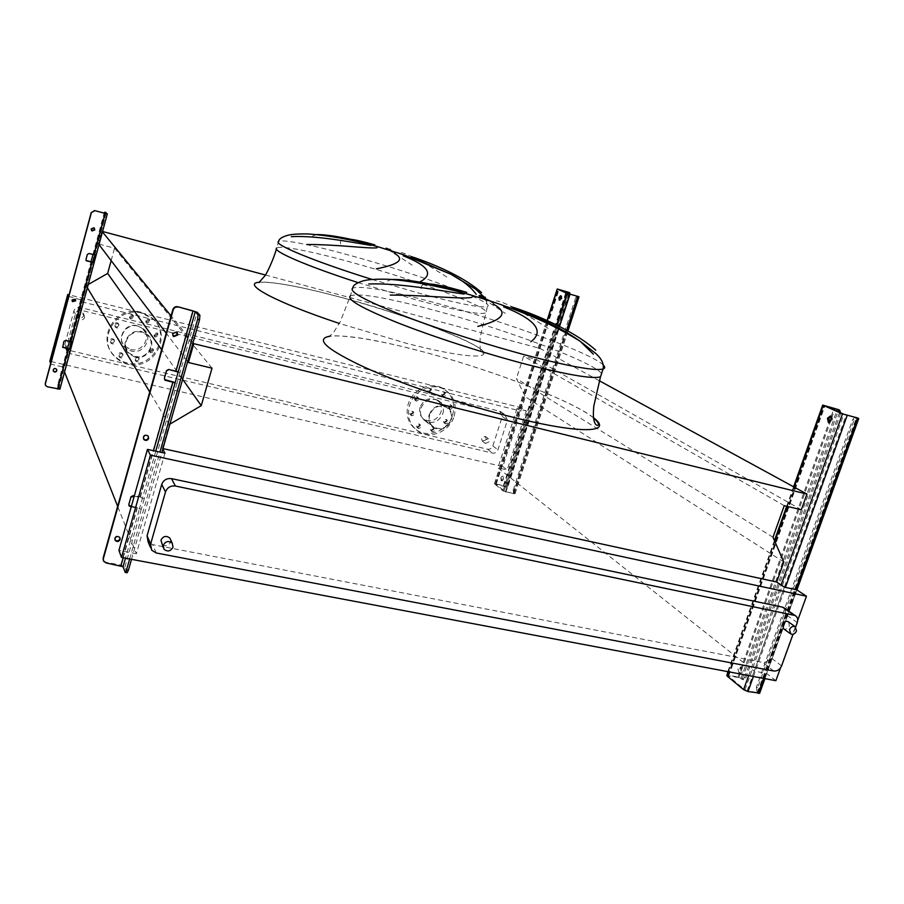 <?xml version="1.0" encoding="UTF-8"?>
<svg xmlns="http://www.w3.org/2000/svg" width="904" height="904" viewBox="0 0 904 904"><rect width="100%" height="100%" fill="white"/><g stroke="black" fill="none" stroke-linecap="round" stroke-linejoin="round"><path stroke-width="0.68" stroke-dasharray="4.52 3.39" d="M561.045 296.128L561.723 295.97L561.938 298.636L559.915 300.015M500.839 477.73L501.144 480.645L502.522 479.086L502.228 476.171L500.839 477.73M503.539 479.323L502.161 480.871L501.856 477.956L503.245 476.397L503.539 479.323M514.218 490.397L513.201 490.171L513.879 493.527L505.46 491.742L495.539 484.092L505.867 486.861L507.234 485.335L508.24 485.561L506.873 487.098L503.438 485.527L494.454 483.73L502.986 490.928L514.964 493.9L514.218 490.397L576.616 298.286L578.323 296.455M513.201 490.171L575.599 297.992L576.616 298.286M508.24 485.561L569.87 295.314L568.865 295.032L569.079 293.969M570.096 294.263L569.87 295.314M507.234 485.335L568.865 295.032M576.854 296.184L575.599 297.992M75.45 299.439L71.924 299.699L72.128 301.077M56.703 369.533L56.511 369.069C55.167 367.838 54.037 368.007 53.11 369.589L53.212 370.753M94.389 228.17L93.779 227.616L91.033 228.712L91.428 230.396M59.913 389.07L58.997 386.584L59.438 383.556L58.172 383.273L57.732 386.302L58.636 388.833L47.2 386.471L45.381 384.968M71.326 341.836L65.404 340.22L63.777 341.147L62.568 347.012M94.796 255.03L88.841 253.323L87.202 254.25L86.083 260.431M58.172 383.273L67.529 348.605M69.472 341.429L90.942 261.957M92.942 254.566L103.802 214.395L105.079 214.745L105.994 212.542M59.438 383.556L105.079 214.745M106.005 213.604L94.875 254.736L96.14 255.165M71.439 341.463L92.841 262.307L71.439 341.418L72.682 341.848M104.175 213.197L103.802 214.395M830.945 416.224L831.872 416.303L832.652 420.303L829.194 422.292M737.946 668.881L739.099 673.469L741.303 671.582L740.161 666.994L737.946 668.881M742.647 671.83L740.444 673.717L739.291 669.129L741.495 667.242L742.647 671.83M759.699 693.142L758.343 691.82L757.688 687.447L854.031 419.998L857.15 417.704M757.688 687.447L756.354 687.198L852.687 419.637L854.031 419.998M756.354 687.198L756.998 691.571L758.06 692.713L747.145 690.848L744.941 689.899L728.059 675.729L738.828 677.593L742.353 679.458L744.512 677.604L745.834 677.853L743.676 679.706L738.003 676.915L726.545 675.073M745.834 677.853L840.404 414.032L839.081 413.67L839.375 412.292M840.675 412.868L840.404 414.032M744.512 677.604L839.081 413.67M854.63 417.343L852.687 419.637M548.095 328.355C520.376 310.479 503.189 301.348 496.522 300.976M483.278 298.761L505.359 313.406M446.825 277.031C423.027 261.764 407.399 253.493 399.93 252.239M390.822 249.312L386.968 248.453M388.743 249.911L412.145 265.098M788.706 622.076L789.35 625.963C788.005 628.675 786.13 629.67 783.734 628.935M170.664 539.88L170.573 542.038C168.223 546.185 165.24 546.863 161.635 544.061M486.329 439.367L485.267 436.372L481.346 438.18L482.397 441.175L486.329 439.367M484.374 440.497L488.318 438.666L489.38 441.683L485.425 443.502L484.374 440.497M77.529 314.185C78.84 311.688 80.659 311.258 82.987 312.897L83.676 315.688C82.332 318.219 80.501 318.626 78.173 316.931L77.529 314.185M84.648 317.53L83.959 314.716C81.62 313.066 79.789 313.496 78.467 316.016L79.111 318.773C81.45 320.479 83.304 320.072 84.648 317.53M451.345 406.969L448.542 408.269L447.74 406.088L450.542 404.777L451.345 406.969M449.231 407.207L450.034 409.399L452.847 408.088L452.045 405.896L449.231 407.207M446.791 421.467L443.943 422.744L443.186 420.597L446.022 419.309L446.791 421.467M444.655 421.761L445.412 423.908L448.271 422.631L447.503 420.473L444.655 421.761M433.796 429.366L430.914 430.62L430.18 428.496L433.061 427.23L433.796 429.366M431.615 429.682L432.349 431.818L435.253 430.553L434.508 428.406L431.615 429.682M419.897 426.055L416.981 427.309L416.247 425.185L419.162 423.919L419.897 426.055M417.659 426.36L418.394 428.496L421.32 427.23L420.575 425.095L417.659 426.36M413.218 413.377L410.303 414.642L409.546 412.484L412.45 411.207L413.218 413.377M410.936 413.636L411.693 415.795L414.62 414.518L413.851 412.36L410.936 413.636M417.772 398.732L414.891 400.02L414.1 397.828L416.959 396.54L417.772 398.732M415.501 398.935L416.303 401.139L419.185 399.839L418.371 397.636L415.501 398.935M430.892 390.81L428.067 392.121L427.242 389.906L430.055 388.584L430.892 390.81M428.688 390.991L429.513 393.206L432.349 391.895L431.502 389.669L428.688 390.991M444.813 394.268L442.011 395.579L441.186 393.364L443.966 392.053L444.813 394.268M442.655 394.449L443.491 396.664L446.293 395.353L445.457 393.127L442.655 394.449M442.892 413.501C444.327 407.704 442.7 403.308 438.011 400.314C430.361 397.59 424.699 400.212 421.015 408.19C419.614 413.795 421.128 418.123 425.547 421.14C433.287 424.168 439.061 421.626 442.892 413.501M429.185 414.687C432.937 406.597 438.689 403.918 446.44 406.676C451.198 409.704 452.847 414.168 451.378 420.055C447.48 428.304 441.615 430.903 433.773 427.841C429.287 424.778 427.761 420.394 429.185 414.687M452.633 415.094C455.605 403.116 452.169 394.11 442.35 388.076C430.191 381.318 412.235 389.771 408.167 404.28C405.387 415.49 408.337 424.179 417.049 430.361C429.208 438.44 448.361 430.146 452.633 415.094M454.136 416.236C457.119 404.224 453.672 395.195 443.83 389.149C431.637 382.381 413.648 390.856 409.568 405.41C406.766 416.642 409.727 425.355 418.45 431.547C430.643 439.649 449.853 431.332 454.136 416.236M429.705 414.812C428.338 420.258 429.796 424.439 434.078 427.355C441.559 430.27 447.152 427.795 450.859 419.931C452.26 414.326 450.7 410.066 446.169 407.184C438.779 404.54 433.287 407.094 429.705 414.812M420.1 407.184C418.767 412.529 420.213 416.631 424.428 419.512C431.784 422.383 437.276 419.964 440.915 412.247C442.282 406.732 440.734 402.551 436.282 399.704C429.004 397.105 423.603 399.591 420.1 407.184M114.299 341.305C113.373 343.057 112.096 343.362 110.491 342.221L110.017 340.277C110.932 338.537 112.198 338.22 113.814 339.339L114.299 341.305M110.604 341.294L111.068 343.237C112.684 344.379 113.96 344.074 114.887 342.322L114.401 340.345C112.785 339.226 111.52 339.542 110.604 341.294M118.673 325.372C117.802 327.09 116.548 327.417 114.932 326.355L114.401 324.333C115.271 322.626 116.514 322.287 118.119 323.327L118.673 325.372M115 325.293L115.531 327.338C117.147 328.389 118.401 328.062 119.283 326.344L118.729 324.287C117.113 323.248 115.87 323.587 115 325.293M133.317 316.942L129.679 318.005L129.069 315.892L132.685 314.807L133.317 316.942M129.701 316.829L130.323 318.954L133.973 317.88L133.329 315.745L129.701 316.829M149.522 320.965L145.951 322.061L145.295 319.914L148.855 318.807L149.522 320.965M145.985 320.863L146.64 323.01L150.222 321.914L149.544 319.745L145.985 320.863M157.771 334.966L154.188 336.039L153.578 333.938L157.138 332.841L157.771 334.966M154.29 334.921L154.9 337.034L158.494 335.96L157.861 333.825L154.29 334.921M153.364 350.729L149.714 351.746L149.171 349.712L152.799 348.673L153.364 350.729M149.861 350.752L150.414 352.786L154.064 351.758L153.499 349.712L149.861 350.752M138.9 359.125C137.996 360.843 136.753 361.159 135.159 360.074L134.685 358.131C135.566 356.413 136.809 356.097 138.402 357.159L138.9 359.125M135.329 359.182L135.815 361.148C137.408 362.233 138.651 361.916 139.555 360.187L139.058 358.21C137.464 357.148 136.221 357.476 135.329 359.182M122.718 355.272C121.791 357.023 120.526 357.329 118.921 356.187L118.469 354.266C119.396 352.526 120.65 352.221 122.255 353.34L122.718 355.272M119.079 355.317L119.52 357.238C121.136 358.391 122.402 358.086 123.34 356.334L122.876 354.391C121.26 353.261 119.995 353.577 119.079 355.317M141.035 312.219C117.023 304.942 96.118 336.977 113.294 354.65C116.978 358.786 121.543 361.521 127.001 362.854C153.07 370.324 172.946 333.531 151.431 317.44L141.035 312.219M141.713 313.146C117.622 305.857 96.66 337.983 113.881 355.713C117.576 359.848 122.153 362.594 127.633 363.928C153.77 371.408 173.704 334.514 152.132 318.377L141.713 313.146M135.058 356.47C147.228 359.984 156.889 343.034 147.171 335.124L141.77 332.288C130.052 328.796 120.164 344.707 128.91 352.955L135.058 356.47M130.718 349.441C142.662 352.922 152.121 336.299 142.595 328.536L137.295 325.745C125.792 322.31 116.119 337.893 124.695 345.995L130.718 349.441M138.12 326.129C126.04 322.525 115.848 338.887 124.842 347.418L131.204 351.057C143.77 354.707 153.714 337.203 143.668 329.045L138.12 326.129M134.888 357.046L128.424 353.362C119.283 344.695 129.656 328.039 141.939 331.7L147.578 334.661C157.793 342.932 147.668 360.752 134.888 357.046M68.557 350.221L65.596 348.255L64.896 344.288L73.857 311.044C74.953 308.207 77.032 307.021 80.117 307.473L499.663 411.23L502.296 416.473L492.849 445.921C491.787 448.429 490.002 449.514 487.505 449.209L68.557 350.221L70.015 353.588L67.02 351.599L66.308 347.599L75.371 314.038C76.478 311.168 78.58 309.97 81.699 310.422L504.827 414.812L507.472 420.089L497.923 449.785C496.85 452.316 495.053 453.412 492.533 453.096L70.015 353.588M340.661 244.001C339.621 239.673 342.65 238.046 349.735 239.131M316.784 234.554L310.411 236.803M783.802 562.017L525.36 396.799L520.76 411.06L517.02 408.563L526.297 410.879L521.777 407.885L502.839 466.588L49.833 361.25M521.777 407.885L69.099 294.84M162.957 448.621L162.404 448.497L169.195 424.552L169.907 424.134M784.378 587.171L754.23 671.107L497.923 467.843L507.189 469.99L502.839 466.588M517.02 408.563L497.923 467.843M772.999 537.258L516.421 378.618L525.36 396.799M784.231 505.664L523.631 356.165L516.421 378.618M801.339 509.766L536.49 359.566L523.631 356.165M599.262 380.72L540.083 348.424L536.49 359.566M102.457 231.932L101.949 231.311L102.57 231.48M265.437 275.008L540.083 348.424M193.015 342.74L171.093 315.925M99.022 244.611L98.525 243.956L101.949 231.311M187.682 361.532L166.234 333.248M212.011 368.177L114.537 248.182L98.525 243.956M111.158 260.612L114.537 248.182M182.631 379.307L177.975 372.742M177.127 371.544L161.635 349.645M87.36 287.709L86.151 285.675L88.23 284.5M169.195 424.552L149.736 392.008M68.693 296.331L80.659 299.823L81.778 301.846L86.151 285.675M80.659 299.823L69.416 341.418M67.484 348.594L62.534 366.888L64.557 371.996M164.969 453.175L136.38 553.734L117.656 506.342M162.404 448.497L162.788 449.198M50.647 363.487L50.906 364.199L62.534 366.888M775.881 680.701L766.66 673.48L754.23 671.107M136.38 553.734L118.932 550.412M81.778 301.846L520.76 411.06M526.297 410.879L507.189 469.99M68.998 296.907L50.906 364.199M784.706 608.313L785.768 614.505L770.344 657.298C768.671 660.948 766.106 662.643 762.648 662.372L152.618 544.626L148.087 541.812M797.723 620.37L780.514 667.898M796.819 589.86L766.66 673.48M795.678 626.958L793.045 634.246M421.094 288.76C420.959 285.167 423.445 283.528 428.552 283.856M391.681 279.46L386.844 281.223M172.867 335.757L172.257 333.26L176.28 331.576L177.207 332.435M143.476 438.802L143.148 436.745C144.256 434.621 145.804 434.202 147.77 435.479L148.312 436.316M114.887 539.643L114.695 537.88C116.062 535.575 117.701 535.281 119.633 536.976L119.95 537.733M131.249 506.782L139.397 508.975L142.436 498.262L134.278 496.059M128.831 505.234L130.628 496.669L132.99 495.268L140.052 496.703L144.29 498.635L141.25 509.347L137.024 507.393L131.396 506.263M164.517 379.533L164.121 377.827L166.189 370.471L168.585 369.081L175.67 370.764L180.032 372.527L176.913 383.545L175.195 382.573M131.521 559.316L161.85 452.497M129.645 558.966L159.974 452.09M127.091 572.774L124.899 567.068L120.718 565.045L105.87 562.277L103.305 560.333M178.167 372.086L180.032 372.527L197.128 312.219M155.77 451.186L142.436 498.262L144.29 498.635L176.913 383.545L175.048 383.104M124.899 567.068L141.25 509.347L139.397 508.975L125.464 558.175M514.817 493.607L578.82 296.67M513.641 493.855L566.763 330.356M505.878 492.104L559.519 326.525M502.986 490.928L556.649 325.078M494.601 484.013L547.27 320.615M495.787 483.787L558.514 289.291M503.438 485.527L566.198 291.483M506.285 486.668L569.158 292.467M505.279 486.431L567.735 293.484M503.856 485.866L566.288 292.851M496.206 484.126L558.943 289.63M495.607 484.239L558.435 289.416M504.003 491.166L567.961 293.585M505.46 491.742L569.475 294.082M513.212 493.494L577.26 296.297M513.8 493.381L577.78 296.433M506.703 487.007L505.698 486.781M513.37 493.019L514.387 493.256M58.636 388.776L69.416 348.876M57.46 388.799L68.275 348.786M70.275 341.384L91.7 262.149M93.733 254.612L104.875 213.389M57.732 386.302L58.997 386.584M759.202 692.52L858.145 418.134M763.665 678.407L795.678 589.611M753.416 676.474L785.418 587.397M748.636 675.57L781.124 584.99M728.387 671.751L774.818 541.417M787.294 506.398L794.164 487.098M727.946 675.039L824.019 405.365M738.003 676.915L834.109 408.111M742.297 678.757L838.652 409.659M740.975 678.509L836.675 411.117M738.828 677.593L830.426 421.479M831.612 418.145L834.471 410.156M728.76 675.706L824.9 405.964M728.251 676.135L824.572 405.817M744.941 689.899L843.85 414.258M747.145 690.848L846.189 415.049M757.382 692.735L856.45 417.84M757.857 692.272L856.743 417.919M743.122 679.435L741.8 679.186M756.998 691.571L758.343 691.82M601.555 373.623C593.939 362.12 504.24 328.932 433.242 310.015C387.014 297.665 359.408 292.93 350.424 295.8L340.311 321.621L333.542 332.514L328.627 336.955M593.544 417.761C570.899 399.67 485.538 367.702 416.337 350.04C374.877 339.418 346.096 334.785 330.005 336.164M603.375 365.126C592.075 353.306 504.703 321.508 435.445 302.874C389.206 290.421 361.645 285.494 352.741 288.082L350.424 295.8M358.187 282.636L415.693 299.744C456.317 310.535 479.538 314.954 485.38 312.987C494.759 309.01 417.614 280.409 351.95 262.476C312.422 251.504 280.048 245.029 276.703 248.012L276.421 248.973M259.437 282.24C273.403 281.63 299.778 286.444 338.537 296.693C392.698 311.123 454.305 333.067 476.25 346.232C499.042 359.6 470.114 359.803 406.563 343.339L339.362 323.429M372.052 279.426L417.806 292.851C458.441 303.733 481.64 308.287 487.414 306.512C496.691 302.874 419.422 274.5 353.746 256.442C314.219 245.402 281.867 238.746 278.579 241.526L276.703 248.012M64.896 344.288L66.308 347.599M73.857 311.044L75.371 314.038M80.117 307.473L81.699 310.422M499.663 411.23L504.827 414.812M502.296 416.473L507.472 420.089M492.849 445.921L497.923 449.785M487.505 449.209L492.533 453.096M773.813 671.017L762.648 662.372M156.234 552.988L152.618 544.626M781.598 665.875L770.344 657.298M797.283 622.551L785.768 614.505M140.312 497.29L153.499 450.689M140.052 496.703L172.562 381.759M175.67 370.764L192.71 310.535M123.204 557.757L137.284 507.991M120.718 565.045L137.024 507.393M126.888 572.526L125.023 572.175M106.096 562.943L105.87 562.277M133.25 495.855L132.99 495.268M130.877 497.256L130.628 496.669M128.865 504.409L128.617 503.822M560.265 300.456L559.373 300.207M502.161 480.871L501.144 480.645M514.964 493.9L567.915 331M494.454 483.73L547.067 320.524M495.539 484.092L558.333 289.359M513.879 493.527L577.905 296.444M503.245 476.397L502.228 476.171M561.723 295.97L560.695 295.687M505.867 486.861L506.873 487.098M58.636 388.833L69.438 348.854M94.886 254.77L106.017 213.593M829.601 422.586L828.674 422.337M740.444 673.717L739.099 673.469M764.931 678.644L796.932 589.928M727.776 671.638L774.445 540.581M786.672 506.24L793.599 486.793M728.059 675.729L824.29 405.67M758.06 692.713L857.094 417.976M741.495 667.242L740.161 666.994M831.872 416.303L830.527 415.942M742.353 679.458L743.676 679.706M593.566 417.953C571.961 400.11 485.889 367.792 416.405 350.074C399.489 345.837 387.895 342.842 363.679 338.627C343.656 335.746 332.152 335.113 329.158 336.74M486.069 299.653L487.414 306.512L480.103 337.587L480.126 347.859C480.894 351.475 481.855 353.249 483.018 353.17C491.075 348.322 408.529 314.479 338.571 296.715C295.416 285.189 265.347 280.647 258.973 282.545M484.555 297.484L485.301 298.478M485.267 436.372L488.318 438.666M82.987 312.897L83.959 314.716M450.034 409.399L448.542 408.269M445.412 423.908L443.943 422.744M432.349 431.818L430.914 430.62M418.394 428.496L416.981 427.309M411.693 415.795L410.303 414.642M416.303 401.139L414.891 400.02M429.513 393.206L428.067 392.121M443.491 396.664L442.011 395.579M438.011 400.314L446.44 406.676M442.35 388.076L443.83 389.149M424.428 419.512L434.078 427.355M111.068 343.237L110.491 342.221M115.531 327.338L114.932 326.355M130.323 318.954L129.679 318.005M146.64 323.01L145.951 322.061M154.9 337.034L154.188 336.039M150.414 352.786L149.714 351.746M135.815 361.148L135.159 360.074M119.52 357.238L118.921 356.187M113.294 354.65L113.881 355.713M142.595 328.536L147.171 335.124M124.842 347.418L128.424 353.362M65.596 348.255L67.02 351.599M500.432 411.512L505.596 415.094M151.635 550.14L150.437 547.327M143.668 329.045L147.578 334.661M124.695 345.995L128.91 352.955M151.431 317.44L152.132 318.377M122.876 354.391L122.255 353.34M139.058 358.21L138.402 357.159M153.499 349.712L152.799 348.673M157.861 333.825L157.138 332.841M149.544 319.745L148.855 318.807M133.329 315.745L132.685 314.807M118.729 324.287L118.119 323.327M114.401 340.345L113.814 339.339M436.282 399.704L446.169 407.184M417.049 430.361L418.45 431.547M425.547 421.14L433.773 427.841M445.457 393.127L443.966 392.053M431.502 389.669L430.055 388.584M418.371 397.636L416.959 396.54M413.851 412.36L412.45 411.207M420.575 425.095L419.162 423.919M434.508 428.406L433.061 427.23M447.503 420.473L446.022 419.309M452.045 405.896L450.542 404.777M78.173 316.931L79.111 318.773M482.397 441.175L485.425 443.502M163.963 549.236L163.149 547.44M790.853 634.032L790.13 633.512M119.87 537.609L119.633 536.976M103.644 561.237L103.429 560.582"/><path stroke-width="1.36" d="M559.022 297.495L559.237 300.173L560.921 298.354L560.695 295.687L559.022 297.495M559.915 300.015L561.045 296.128M578.82 296.67L567.961 293.585L558.333 289.348L569.158 292.467L557.226 288.997L566.932 293.291L578.82 296.67M569.079 293.969L568.639 292.399L569.644 292.681L570.096 294.263M75.665 300.84L72.478 301.608L72.049 299.936L75.224 299.145L75.665 300.84M72.128 301.077L75.54 300.591L75.45 299.439M56.816 370.708C55.89 372.29 54.748 372.459 53.404 371.205L53.212 369.883C54.138 368.301 55.268 368.131 56.613 369.363L56.816 370.708M53.212 370.753L53.302 370.911C54.635 372.166 55.777 371.996 56.703 370.414L56.703 369.533M94.807 229.865L92.027 230.961L91.18 228.904L93.926 227.797L94.807 229.865M91.428 230.396L94.66 229.684L94.389 228.17M72.682 341.848L70.727 349.204L62.749 347.396L63.901 341.418L65.517 340.492L72.727 341.802L94.095 262.702M45.381 384.968L45.279 383.443L45.595 385.522L47.302 386.788L59.913 389.172L70.681 349.249M94.129 262.612L86.445 260.849L85.982 259.493L87.338 254.453L88.976 253.527L96.174 255.131L107.305 213.92L104.785 212.214L106.017 213.593L94.525 210.575L107.316 213.965L94.129 262.612L92.841 262.273L94.796 255.03M62.568 347.012L69.438 348.854L71.326 341.836M86.083 260.431L92.829 262.318M67.529 348.605L69.472 341.429M90.942 261.957L92.942 254.566M105.994 212.542L104.774 212.203L104.175 213.197M94.671 210.745L91.394 212.587L94.525 210.575M45.381 383.748L91.394 212.587M45.279 383.443L91.247 212.417M70.715 349.113L69.416 348.876M827.476 418.224L828.256 422.224L831.307 419.942L830.527 415.942L827.476 418.224M829.194 422.292L828.821 418.586L830.945 416.224M858.145 418.134L843.85 414.258L824.301 405.636L838.652 409.659L822.696 405.094L842.494 413.885L858.145 418.134M727.776 671.638L726.918 675.887L743.585 689.65L747.992 691.549L759.699 693.142M839.601 410.077L840.675 412.868M839.375 412.292L838.313 409.727L839.635 410.088M855.805 417.343L854.63 417.343M593.318 354.131L580.244 341.35C561.282 327.994 538.92 316.965 513.178 308.241M511.302 306.75C534.953 314.163 573.339 330.22 595.736 350.142M485.425 297.393C477.696 294.478 476.973 294.941 483.278 298.761M503.618 306.829C535.688 319.598 544.75 331.248 530.817 341.768M476.216 294.286C470.713 286.839 462.249 280.161 450.836 274.228L412.224 257.493M411.343 256.589C432.315 263.403 464.34 276.816 481.595 292.693M386.968 248.453L388.743 249.911M403.207 255.775C428.349 265.674 434.022 274.319 420.247 281.709M789.508 629.613C790.853 626.89 792.729 625.896 795.136 626.608L796.503 631.037C795.147 633.772 793.26 634.766 790.853 634.032L789.508 629.613M790.13 633.512L783.734 628.935L782.389 624.54C783.723 621.839 785.587 620.856 787.983 621.568L788.706 622.076M163.251 545.304C165.59 541.157 168.573 540.445 172.223 543.18L172.98 547.191C170.607 551.372 167.602 552.05 163.963 549.236L163.251 545.304M163.149 547.44L160.935 540.163C163.24 536.061 166.2 535.36 169.816 538.072L170.664 539.88M376.324 268.816C399.15 264.443 405.15 259.267 394.325 253.323M291.269 236.678C316.49 235.311 350.017 242.012 370.911 245.413M377.07 247.786C369.295 248.894 337.135 244.374 306.897 244.521M349.735 239.131C355.735 239.888 364.097 241.809 374.81 244.882M369.77 243.888C346.198 237.707 328.536 234.599 316.784 234.554M69.099 294.84L67.755 294.512L49.833 361.25L50.647 363.487M169.907 424.134L201.264 405.636L212.011 368.177L188.416 362.504L193.772 343.667L806.944 494.081L801.339 509.766L784.231 505.664L772.999 537.258L783.802 562.017L776.649 582.006L162.957 448.621M162.788 449.198L164.969 453.175L147.442 449.378L150.414 455.153L806.458 596.233L796.819 589.86L784.378 587.171L776.649 582.006M806.944 494.081L599.262 380.72M102.57 231.48L265.437 275.008M193.772 343.667L193.015 342.74M171.093 315.925L102.457 231.932M188.416 362.504L187.682 361.532M166.234 333.248L99.022 244.611M161.635 349.645L107.666 273.426L111.158 260.612M201.264 405.636L182.631 379.307M177.975 372.742L177.127 371.544M88.23 284.5L107.666 273.426M149.736 392.008L87.36 287.709M69.416 341.418L67.484 348.594M117.656 506.342L64.557 371.996M147.442 449.378L118.932 550.412L121.498 557.429L775.881 680.701L780.514 667.898M67.755 294.512L68.693 296.331M150.414 455.153L121.498 557.429M150.437 547.327L148.087 541.812L147.07 535.812L161.703 484.465C163.454 480.058 166.709 478.114 171.477 478.645L782.514 607.16L784.706 608.313M806.458 596.233L797.723 620.37M793.045 634.246L781.598 665.875C779.903 669.57 777.304 671.276 773.813 671.017L156.234 552.988L151.635 550.14L150.618 544.061L165.5 491.957C167.274 487.482 170.585 485.504 175.421 486.024L795.068 615.488C797.509 616.923 798.243 619.285 797.283 622.551L795.678 626.958M477.809 326.401C503.652 319.903 508.782 312.456 493.234 304.049M428.552 283.856C436.406 284.297 449.141 287.133 466.758 292.365M461.345 291.506C429.332 283.031 406.111 279.02 391.681 279.46M368.708 283.992C400.031 282.828 440.417 290.76 464.08 294.06M472.08 297.213C464.995 299.732 427.456 295.133 390.268 295.088M177.207 332.435L177.512 334.559L173.455 336.231L172.867 335.757M172.574 333.666L173.771 336.627L177.828 334.955L176.596 331.971L172.574 333.666M148.312 436.316L148.38 437.886C147.262 440.022 145.713 440.429 143.736 439.129L143.476 438.802M143.42 437.265L144.007 439.649C145.985 440.949 147.533 440.542 148.663 438.406L148.041 435.999C146.075 434.722 144.527 435.14 143.42 437.265M119.95 537.733L119.904 538.874C118.526 541.191 116.876 541.473 114.955 539.756L114.887 539.643M114.932 538.513L115.192 540.389C117.113 542.117 118.763 541.824 120.142 539.518L119.87 537.609C117.938 535.914 116.3 536.208 114.932 538.513M172.867 382.211L175.048 383.104L178.167 372.086L168.878 369.521L166.494 370.911L164.415 378.267L165.07 380.222L172.867 382.211L153.499 450.689M193.049 310.897L195.253 311.744L198.021 314.784L199.908 315.259L197.128 312.219L177.715 306.727L193.049 310.897L175.986 371.205M175.195 382.573L164.517 379.533M103.305 560.333L103.135 558.05L103.644 561.237L106.096 562.943L123.046 566.718L125.215 572.424L126.526 569.983L128.391 570.322L131.521 559.316M161.85 452.497L199.524 319.79L197.637 319.315L198.021 314.784M126.526 569.983L129.645 558.966M159.974 452.09L197.637 319.315M178.031 307.1C175.681 306.738 174.077 307.676 173.206 309.88L172.89 309.507C173.76 307.303 175.365 306.377 177.715 306.727M103.361 558.706L173.206 309.88M134.278 496.059L130.877 497.256L128.865 504.409L129.114 505.878L131.249 506.782M103.135 558.05L172.89 309.507M131.396 506.263L128.831 505.234M199.908 315.259L199.524 319.79M128.391 570.322L127.091 572.774L125.238 572.424M566.763 330.356L577.758 296.512M559.519 326.525L569.961 294.297M556.649 325.078L566.932 293.291M547.27 320.615L557.418 289.122M567.735 293.484L568.153 292.184M566.288 292.851L566.672 291.687M57.573 389.104L68.399 349.057M70.399 341.656L91.835 262.363M93.88 254.804L105.033 213.559M758.241 693.436L763.665 678.407M795.678 589.611L857.444 418.269M747.992 691.549L753.416 676.474M785.418 587.397L847.172 415.478M743.585 689.65L748.636 675.57M781.124 584.99L842.494 413.885M726.918 675.887L728.387 671.751M774.818 541.417L787.294 506.398M794.164 487.098L823.239 405.455M836.675 411.117L837.33 409.297M830.426 421.479L831.612 418.145M834.471 410.156L835.059 408.529M350.424 295.8C346.277 299.371 362.142 308.4 398.009 322.897C433.253 336.808 484.273 353.317 525.947 364.222C567.735 374.923 592.572 379.138 600.482 376.855L601.555 373.623M330.005 336.164C314.682 338.819 326.061 349.136 364.131 367.092C402.178 384.324 464.599 405.354 515.156 417.795C582.504 434.541 613.579 432.643 593.544 417.761M480.544 296.331L489.991 300.919L470.464 294.896C442.418 286.93 411.297 280.771 388.313 279.268C376.505 278.963 368.222 279.472 363.476 280.782C356.707 282.726 353.125 285.167 352.741 288.082C348.661 291.404 364.594 300.241 400.551 314.581C435.875 328.344 486.962 344.831 528.648 355.848C570.435 366.662 595.239 371.047 603.081 369.001C605.149 368.301 605.239 367.013 603.375 365.126M593.566 417.953C598.324 422.191 599.646 424.677 597.521 425.388C595.759 425.355 594.47 423.14 593.657 418.755C593.397 414.891 593.047 415.93 593.781 406.212L600.482 376.855L603.081 369.001C604.154 364.233 601.838 359.148 596.12 353.758L580.244 341.35C559.079 327.96 532.806 315.767 501.449 304.806L489.991 300.919L493.324 302.851M394.98 252.623L386.189 248.137M484.555 297.484L475.493 289.02L450.836 274.228L403.5 254.702L376.742 246.397C351.882 239.628 329.056 235.481 308.275 233.966C298.343 233.786 291.393 234.249 287.438 235.379C281.788 237.051 278.839 239.097 278.579 241.526C272.872 244.216 315.146 261.753 372.052 279.426M276.703 248.012C271.652 250.803 306.705 266.081 358.187 282.636M339.362 323.429C275.596 302.354 240.69 283.246 259.437 282.24M794.006 615.127L782.514 607.16M175.421 486.024L171.477 478.645M165.5 491.957L161.703 484.465M150.618 544.061L147.07 535.812M155.77 451.186L175.048 383.104M178.167 372.086L195.253 311.744M123.046 566.718L125.464 558.175M120.955 565.712L123.204 557.757M130.221 506.579L129.973 505.98M567.915 331L579.023 296.806M547.067 320.524L557.214 289.02M59.913 389.172L70.727 349.204M72.727 341.802L94.14 262.668M759.609 693.391L764.931 678.644M796.932 589.928L858.743 418.541M774.445 540.581L786.672 506.24M793.599 486.793L822.674 405.161M485.301 298.478L486.069 299.653M795.136 626.608L787.983 621.568M172.223 543.18L169.816 538.072M795.068 615.488L783.553 607.511M276.421 248.973C273.754 258.68 267.46 272.273 265.008 275.697L258.973 282.545M115.192 540.389L114.955 539.756M129.114 505.878L128.865 505.279"/></g></svg>
